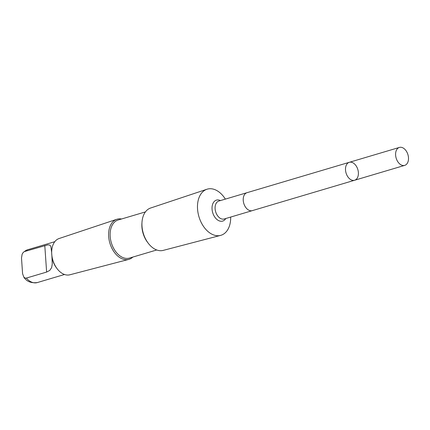 <?xml version="1.0" encoding="UTF-8"?>
<svg xmlns="http://www.w3.org/2000/svg" width="430" height="430" viewBox="0 0 430 430"><rect width="100%" height="100%" fill="white"/><g stroke="black" fill="none" stroke-linecap="round" stroke-linejoin="round"><path stroke-width="0.64" d="M252.501 210.576A9.358 6.138 -106.5 0 1 252.335 210.63A9.352 6.138 -106.5 0 1 246.331 208.179A9.352 6.138 -106.5 0 1 243.224 199.031A9.352 6.138 -106.5 0 1 247.008 192.688L349.289 162.314A9.358 6.138 73.5 0 0 345.5 168.651A9.358 6.138 73.5 0 0 348.612 177.805A9.358 6.138 73.5 0 0 354.616 180.251A9.358 6.138 73.5 0 0 357.835 169.533A9.358 6.138 73.5 0 0 349.289 162.314A9.358 6.138 73.5 0 0 345.5 168.651A9.358 6.138 73.5 0 0 348.612 177.805A9.358 6.138 73.5 0 0 354.616 180.251L404.716 165.373A9.358 6.138 -106.5 0 1 398.712 162.927A9.358 6.138 -106.5 0 1 395.6 153.773A9.358 6.138 -106.5 0 1 399.384 147.431A9.358 6.138 -106.5 0 1 405.393 149.882A9.358 6.138 -106.5 0 1 408.5 159.03A9.358 6.138 -106.5 0 1 404.716 165.373M132.849 257.07A20.925 13.728 -106.5 0 1 128.715 259.403L69.848 274.791A18.915 12.411 -106.5 0 1 57.975 269.771A18.915 12.411 -106.5 0 1 57.045 268.621L56.47 267.858A17.103 11.223 -106.5 0 1 51.976 257.296L51.627 252.184A17.103 11.223 -106.5 0 1 51.654 251.647L51.724 250.695A18.915 12.411 -106.5 0 1 59.082 238.532L116.804 219.295A20.925 13.728 -106.5 0 1 121.545 218.994M51.627 252.184L50.837 246.293L49.746 245.073L47.789 244.874L24.505 251.55L23.354 252.249L22.145 254.141L21.5 257.984L22.58 273.663L23.822 277.113L25.171 278.097L26.101 278.145L46.623 272.066L49.756 270.422L51.643 267.616L52.256 263.87L51.976 257.296M247.003 192.688L218.875 201.041A9.358 6.138 -106.5 0 0 215.091 207.384A9.358 6.138 -106.5 0 0 218.198 216.537A9.358 6.138 -106.5 0 0 224.207 218.983L252.335 210.63A9.358 6.138 -106.5 0 1 246.331 208.179A9.358 6.138 -106.5 0 1 243.219 199.031A9.358 6.138 -106.5 0 1 247.003 192.688A9.358 6.138 -106.5 0 1 247.175 192.64M230.69 217.059A24.064 15.786 -106.5 0 1 220.606 235.387A24.064 15.786 -106.5 0 1 205.497 229.002A24.064 15.786 -106.5 0 1 197.488 205.712A24.064 15.786 -106.5 0 1 206.905 189.259A24.064 15.786 -106.5 0 1 225.363 199.111M220.606 235.387L163.174 250.4A22.102 14.502 -106.5 0 1 149.296 244.53A22.102 14.502 -106.5 0 1 148.21 243.186A22.102 14.502 -106.5 0 1 141.991 222.24A22.102 14.502 -106.5 0 1 150.591 208.029L206.905 189.259M148.21 243.186L147.501 242.24A19.861 13.029 -106.5 0 1 141.911 223.423L141.991 222.24M156.735 249.975L129.473 258.07A19.861 13.029 -106.5 0 1 116.729 252.878A19.861 13.029 -106.5 0 1 110.134 233.452A19.861 13.029 -106.5 0 1 118.164 219.999L145.426 211.904M128.715 259.403A20.925 13.728 -106.5 0 1 115.579 253.85A20.925 13.728 -106.5 0 1 108.618 233.597A20.925 13.728 -106.5 0 1 116.804 219.295M57.045 268.621A18.915 12.411 -106.5 0 1 51.724 250.695M64.516 274.49L37.319 282.569A17.103 11.223 -106.5 0 1 26.337 278.092M225.788 218.515A10.933 7.17 -106.5 0 1 215.666 218.22A10.933 7.17 -106.5 0 1 212.431 204.895A10.933 7.17 -106.5 0 1 220.461 200.568M24.505 251.55A17.103 11.223 -106.5 0 1 27.579 249.771L54.777 241.698M44.79 245.525L46.623 272.066M349.289 162.314L399.384 147.431M37.319 282.569C31.105 283.316 26.606 281.5 23.822 277.113M252.335 210.625L354.616 180.251M23.349 252.249L27.579 249.771M51.535 250.803L51.557 251.12"/></g></svg>
